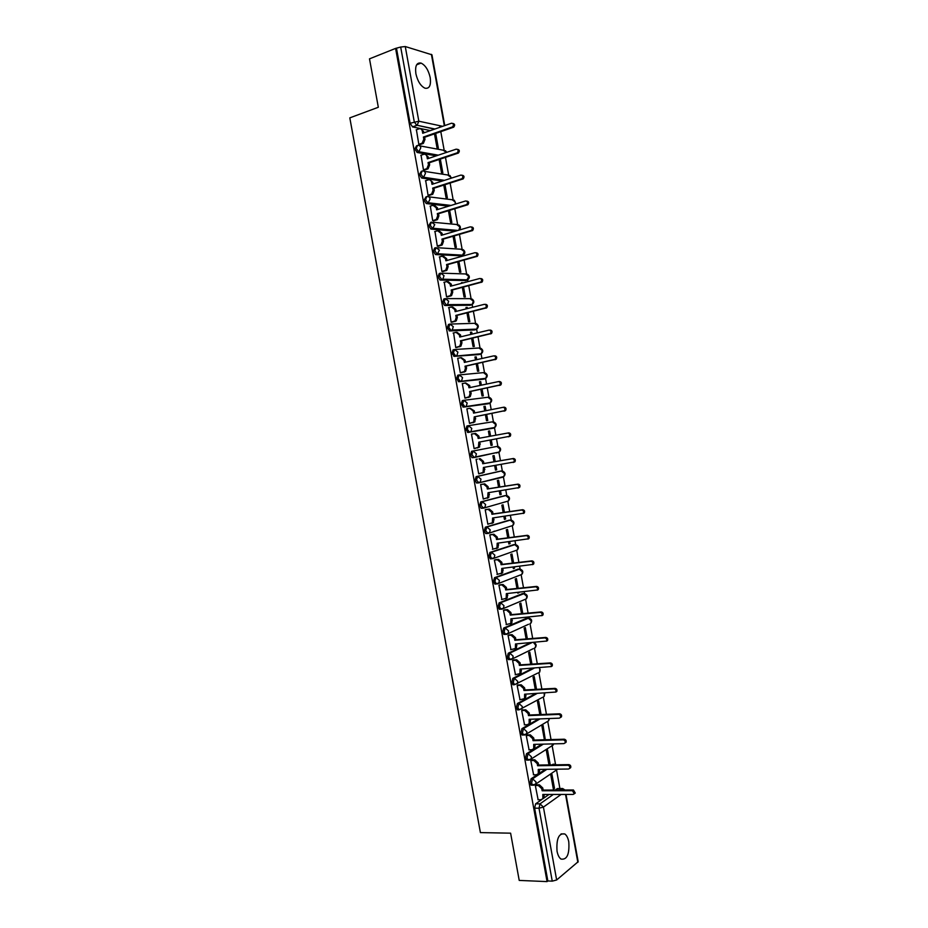 <?xml version="1.0" encoding="UTF-8"?>
<svg xmlns="http://www.w3.org/2000/svg" width="928" height="928" viewBox="0 0 928 928"><rect width="100%" height="100%" fill="white"/><g stroke="black" fill="none" stroke-linecap="round" stroke-linejoin="round"><path stroke-width="1.39" d="M568.783 841.882C568.04 837.996 566.718 835.351 564.816 833.97C558.865 832.926 556.266 838.657 557.032 851.185C557.786 855.048 559.097 857.669 560.964 859.061C566.985 860.07 569.583 854.34 568.783 841.882M430.198 77.581C428.481 70.087 425.43 65.25 421.057 63.092C416.66 62.35 414.932 65.9 415.883 73.718C417.612 81.212 420.639 86.037 424.966 88.195C429.42 88.949 431.16 85.411 430.198 77.581M545.339 769.335L531.071 778.789L530.05 783.07L531.164 785.216L532.243 785.216M541.824 744.175L526.512 753.722L525.492 757.956L526.628 760.136L527.742 760.113M538.484 718.956L521.954 728.631L520.921 732.807L522.093 735.034L523.23 734.999M535.375 693.668L517.395 703.517L516.339 707.646L517.546 709.92L518.729 709.862M532.579 668.311L512.824 678.391L511.769 682.463L513.01 684.783L514.24 684.713M530.19 642.849L508.254 653.242L507.187 657.256L508.463 659.622L509.75 659.53M527.034 618.048L503.672 628.07L502.593 632.038L503.916 634.45L505.273 634.334M522.534 593.618L499.102 602.875L498.011 606.784L499.357 609.255L500.83 609.116M518.021 569.177L494.52 577.668L493.418 581.52L494.81 584.037L495.691 584.13M513.509 544.713L489.926 552.438L488.824 556.243L490.251 558.807L491.109 558.911M508.996 520.225L485.344 527.185L484.219 530.932L485.692 533.554L487.734 533.496M504.472 495.738L480.75 501.909L479.614 505.609L481.133 508.277L483.221 508.196M499.948 471.215L476.145 476.621L475.008 480.263L476.563 482.989L478.709 482.885M471.552 451.298L470.392 454.894L472.004 457.678L474.243 457.539L471.911 454.627L473.06 451.031L496.874 446.426L471.552 451.298L473.06 451.031L476.4 453.804L475.612 456.773L474.243 457.539M468.454 425.685L466.946 425.964L465.786 429.502L468.13 432.471L469.626 432.181L467.294 429.223L468.454 425.685L471.784 428.411L470.948 431.462L469.626 432.181L493.568 428.156L494.856 427.448L495.691 424.49L492.42 421.846L468.582 425.662M463.698 400.339L462.33 400.618L461.158 404.098L463.513 407.114L465.021 406.812L462.666 403.796L463.838 400.304L467.167 403.007L466.285 406.139L465.021 406.812L489.102 403.552L490.344 402.891L491.225 399.864L487.954 397.242L464.186 400.27M459 374.958L457.724 375.237L456.541 378.67L458.908 381.744L460.404 381.431L458.049 378.346L459.221 374.912L462.55 377.58L461.599 380.793L460.404 381.431L484.636 378.937L485.82 378.322L486.748 375.202L483.5 372.627L459.789 374.866M454.302 349.566L453.108 349.844L451.913 353.22L454.291 356.364L455.787 356.016L453.409 352.872L454.604 349.496L457.922 352.13L456.924 355.424L455.787 356.016L480.17 354.31L481.284 353.73L482.282 350.54L479.022 347.988L455.381 349.45M449.593 324.162L448.491 324.429L447.284 327.746L449.674 330.948L451.17 330.588L448.781 327.387L449.987 324.058L453.293 326.668L452.226 330.032L451.17 330.588L475.704 329.649L476.737 329.115L477.804 325.844L474.556 323.327L450.962 324.034M444.895 298.723L443.862 298.99L442.656 302.261L444.547 305.405L446.542 305.138L444.141 301.878L445.359 298.607L448.665 301.171L447.528 304.628L446.542 305.138L471.227 304.976L472.201 304.488L473.326 301.136L470.078 298.654L446.53 298.607M440.185 273.273L439.234 273.54L438.016 276.753L439.965 279.954L441.914 279.664L439.501 276.347L440.73 273.134L444.036 275.662L442.818 279.2L441.914 279.664L466.749 280.291L468.837 276.405L465.601 273.957L442.099 273.18M435.476 247.811L434.606 248.054L433.376 251.221L435.383 254.492L437.285 254.168L434.861 250.792L436.09 247.637L439.396 250.131L437.285 254.168L462.272 255.571L464.348 251.662L461.123 249.238L437.645 247.73M430.766 222.326L428.724 225.666L430.789 229.007L432.645 228.659L430.209 225.226L431.45 222.117L434.756 224.576L432.645 228.659L456.866 230.77M426.056 196.817L424.073 200.088L426.196 203.499L428.005 203.128L425.558 199.624L426.81 196.574C428.481 196.26 429.583 197.072 430.105 199.01L428.005 203.128L450.103 205.714M421.347 171.286L419.421 174.499L421.602 177.979L423.365 177.573L420.906 174.012L422.17 171.019C423.829 170.682 424.931 171.471 425.453 173.408L423.365 177.573L443.746 180.577M416.626 145.742L414.77 148.886L417.24 152.494L418.714 151.995L416.243 148.376L417.519 145.441C419.178 145.081 420.28 145.858 420.802 147.796L418.714 151.995L437.703 155.359M559.909 788.545L556.591 770.263M555.501 764.254L552.183 745.926M551.035 739.581L547.764 721.566M546.453 714.328L543.298 696.916M541.871 689.063L538.866 672.498M537.289 663.764L534.435 648.069M532.695 638.452L530.004 623.628M528.995 618.048L528.844 617.213M528.102 613.118L525.573 599.163M524.564 593.618L524.239 591.82M523.508 587.772L521.13 574.687M520.132 569.142L519.634 566.393M518.903 562.391L516.699 550.2M515.69 544.655L515.017 540.954M514.298 536.999L512.244 525.689M511.247 520.132L510.4 515.492M509.692 511.583L507.802 501.166M506.792 495.598L505.783 490.007M505.076 486.144L503.359 476.632M502.338 471.041L501.155 464.499M500.459 460.694L498.87 451.924M497.884 446.472L496.526 438.979M495.842 435.209L494.427 427.379M493.429 421.869L491.898 413.482M491.214 409.666L489.972 402.81M488.963 397.265L487.281 387.962M486.574 384.088L485.506 378.23M484.497 372.627L482.641 362.43M481.934 358.498L481.052 353.626M480.031 347.977L478.013 336.876M477.294 332.885L476.586 328.999M475.554 323.304L473.373 311.298M472.642 307.261L472.12 304.361M471.076 298.619L468.733 285.696M467.99 281.602L467.666 279.827C469.916 277.994 469.916 276.173 467.642 274.375M466.598 273.911L464.093 260.072M463.339 255.931L463.188 255.119M462.109 249.18L459.441 234.436M457.62 224.425L454.79 208.777M453.131 199.659L450.126 183.094M448.642 174.87L445.475 157.389M444.141 150.069L440.8 131.672M440 127.24L439.721 125.674M565.999 794.449L578.179 861.694L556.649 879.976L552.253 881.148L547.845 880.962L534.621 808.172L535.618 803.845L541.581 799.669M542.764 798.834L549.005 794.461M555.304 790.041L557.403 788.568L562.681 788.533L564.955 790.006M519.216 880.417L547.068 881.6L395.595 48.407L369.495 58.847L378.322 107.265L349.81 117.868L480.402 832.602L510.609 833.17L519.216 880.417M547.845 880.962L547.068 881.6M430.418 130.593L412.589 126.927L416.742 125.454L414.259 121.765L400.687 47.038L405.269 46.539L431.938 54.787L444.767 125.582M400.687 47.038L395.595 48.407M416.405 129.758L418.83 144.408L420.198 144.536M434.478 133.864L437.007 147.784L438.329 148.039L435.731 133.678L434.513 134.096M421.045 155.22L423.458 169.87L424.815 169.963M439.13 159.5L441.519 172.701L442.842 172.91L440.336 159.094M425.685 180.67L428.075 195.309L429.432 195.367M443.77 185.113L446.032 197.594L447.354 197.757L444.988 184.73M430.325 206.109L432.703 220.736L434.049 220.748M448.421 210.714L450.544 222.465L451.855 222.581L449.639 210.343M434.965 231.513L437.32 246.14L438.654 246.117M453.061 236.292L455.056 247.312L456.356 247.393L454.279 235.932M439.617 256.894L441.925 271.521L443.259 271.463M457.69 261.847L459.557 272.136L460.856 272.182L458.919 261.51M462.817 282.97L461.529 282.994M462.759 282.669L461.471 282.646L461.587 283.295M444.268 282.263L446.542 296.879L447.864 296.786M462.33 287.378L464.07 296.948L465.346 296.96L463.548 287.054M467.457 308.56L467.248 307.435L466.018 307.736M467.248 307.435L465.972 307.446L466.227 308.873M448.92 307.609L451.147 322.225L452.458 322.086M466.958 312.887L468.559 321.749L469.835 321.714L468.188 312.585M472.085 334.126L471.737 332.178L470.508 332.468M471.737 332.178L470.461 332.224L470.856 334.416M453.606 332.92L455.741 347.548L457.052 347.374M471.586 338.384L473.06 346.515L474.324 346.446L472.816 338.094M476.725 359.67L476.226 356.897L474.985 357.176M476.226 356.897L474.962 356.99L475.496 359.936M458.328 358.208L457.69 358.254L460.334 372.847L461.645 372.638M476.203 363.857L477.549 371.27L478.813 371.154L477.433 363.579M481.354 385.19L480.704 381.605L479.474 381.86M480.704 381.605L479.451 381.733L480.124 385.445M463.153 383.461L462.283 383.542L464.94 398.135L466.227 397.88M480.82 389.308L482.038 396.001L483.291 395.85L482.05 389.052M485.982 410.686L485.182 406.29L483.94 406.534M485.182 406.29L483.929 406.464L484.741 410.93M470.809 423.098L469.522 423.388L466.877 408.819L469.846 408.32L473.176 411.023L474.301 410.86L474.672 412.914M485.437 414.735L486.516 420.72L487.768 420.523L486.666 414.491M490.599 436.172L489.659 430.952L488.418 431.184L489.358 436.392M489.659 430.952L488.418 431.172M472.77 433.91L471.47 434.095L474.115 448.63L475.403 448.386L474.104 448.618M472.758 433.852L471.47 434.072M490.042 440.15L490.993 445.417L492.234 445.173L490.993 445.394M495.216 461.587L494.125 455.602L492.896 455.857L493.974 461.796M477.352 459.128L476.052 459.302L478.697 473.848L479.973 473.558L478.674 473.779M494.659 465.589L495.471 470.09L496.7 469.812L495.459 470.02M499.821 486.968L498.591 480.228L497.373 480.518L498.58 487.165M481.922 484.3L480.634 484.52L483.268 499.055L484.138 498.823M499.276 491.005L499.948 494.74L501.166 494.427L499.925 494.612M485.553 507.407L484.625 507.546M504.414 512.337L503.057 504.832L501.839 505.168L503.173 512.523M486.492 509.449L485.205 509.704L487.85 524.227L488.464 524.053M503.881 516.409L504.414 519.378L505.632 519.019L504.391 519.204M494.81 531.129L494.021 531.245M509.02 537.683L507.523 529.424L506.305 529.795L507.767 537.846M491.063 534.586L489.787 534.876L492.907 549.225M508.486 541.79L508.88 543.994L510.087 543.599L508.846 543.762M513.613 563.018L511.978 553.993L510.771 554.41L512.36 563.157M495.622 559.7L494.357 560.025L497.396 574.386M513.08 567.147L513.346 568.597L514.541 568.156L513.3 568.307M518.207 588.317L516.432 578.55L515.237 578.991L516.954 588.445M500.18 584.791L498.916 585.162L501.909 599.511M517.685 592.482L517.812 593.178L518.996 592.702L517.743 592.83M522.789 613.605L520.875 603.072L519.692 603.571L521.536 613.721M504.739 609.858L503.486 610.264L506.433 624.614M527.371 638.87L525.329 627.583L524.146 628.117L526.118 638.974M509.298 634.914L508.045 635.355L510.957 649.693M531.953 664.112L529.772 652.082L528.6 652.651L530.688 664.204M513.845 659.947L512.592 660.434L515.481 674.749M536.535 689.342L534.215 676.558L533.043 677.162L535.27 689.411M518.381 684.957L517.151 685.479L520.016 699.793M541.105 714.548L538.646 701.011L537.486 701.661L539.841 714.595M522.928 709.955L521.698 710.512L524.54 724.814M545.293 739.744L543.077 725.441L541.929 726.125L544.4 739.767M527.464 734.93L526.246 735.521L529.076 749.812M545.629 739.535L544.365 739.57M550.06 763.941L547.508 749.859L546.372 750.59L548.924 764.684L550.06 763.941L548.796 763.953M531.999 759.881L530.781 760.508L533.6 774.787M554.48 788.324L551.928 774.254L550.803 775.019L553.355 789.113L554.48 788.324L553.216 788.324M536.523 784.81L535.317 785.482L538.124 799.739M552.102 764.869L552.995 764.266L556.893 764.788M494.334 427.541L468.13 432.471M487.734 403.831L463.513 407.114M483.349 379.216L458.908 381.744M478.952 354.577L454.291 356.364M474.568 329.927L449.674 330.948M470.16 305.242L445.046 305.521M465.763 280.546L440.429 280.07M461.344 255.826L435.8 254.597M455.416 231.188L431.16 229.1M448.642 206.167L426.52 203.592M442.296 181.041L421.88 178.048M436.241 155.846L417.24 152.494M514.541 568.156L514.332 567.008M510.087 543.599L509.739 541.627M505.632 519.019L505.122 516.235M501.166 494.427L500.517 490.819M496.7 469.812L495.9 465.38M492.234 445.173L491.283 439.93M553.946 764.254L552.995 764.266M500.992 477.526L501.642 477.038M496.538 452.992L497.269 452.412M492.292 428.365L492.884 427.785M561.707 788.545L557.403 788.568M396.558 48.685L410.106 123.25L412.589 126.927M418.818 144.362L422.17 143.167L423.806 139.177L423.412 137.042L424.618 137.286L425.001 139.409L423.365 143.388L419.966 144.617M420.86 128.934L423.551 131.393L423.818 132.901M452.841 123.436C454.906 123.946 455.184 125.199 453.688 127.171L424.618 137.286M423.412 137.042L452.504 126.916C454.012 124.839 453.699 123.598 451.542 123.215L422.727 133.272L422.344 131.15C421.822 129.224 420.732 128.435 419.073 128.818L416.185 129.827M423.446 169.824L426.892 168.618L428.446 164.708L428.052 162.586L429.246 162.783L429.641 164.906L428.086 168.803L424.572 170.044M425.407 154.431L428.179 156.902L428.469 158.456M457.492 149.35C459.557 149.802 459.87 151.032 458.432 153.039L429.246 162.783M428.052 162.586L457.26 152.818C458.71 150.754 458.374 149.524 456.24 149.153L427.367 158.827L426.984 156.693C426.462 154.767 425.372 153.978 423.702 154.326L420.813 155.301M428.075 195.274L431.613 194.056L433.074 190.228L432.692 188.106L433.875 188.268L434.258 190.391L432.796 194.207L429.165 195.448M429.954 179.893L432.808 182.387L433.098 183.999M462.132 175.241C464.209 175.636 464.557 176.854 463.176 178.872L433.875 188.268M432.692 188.106L462.016 178.698C463.397 176.645 463.037 175.438 460.938 175.067L432.007 184.347L431.624 182.224C431.091 180.287 430 179.487 428.342 179.823L425.43 180.763M432.692 220.69L436.322 219.46L437.703 215.725L437.32 213.602L438.503 213.73L438.886 215.853L437.506 219.576L433.759 220.841M434.49 205.343L437.436 207.86L437.738 209.508M466.784 201.109C468.86 201.469 469.232 202.664 467.909 204.705L438.503 213.73M437.32 213.602L466.749 204.554C468.083 202.524 467.7 201.318 465.624 200.958L436.636 209.844L436.253 207.721L432.958 205.285L430.058 206.19M437.308 246.094L441.02 244.853L442.331 241.21L441.948 239.088L443.12 239.169L443.503 241.292L442.204 244.934L438.341 246.21M439.025 230.782L442.053 233.299L442.366 235.004M471.459 226.942C473.512 227.29 473.906 228.485 472.642 230.504L443.12 239.169M441.948 239.088L471.494 230.399C472.758 228.369 472.364 227.186 470.31 226.826L441.264 235.329L440.881 233.206L437.587 230.736L434.675 231.606M441.914 271.463L445.718 270.222L446.96 266.661L446.577 264.538L447.737 264.596L448.12 266.707L446.89 270.268L442.911 271.556M443.538 256.198L446.67 258.726L446.994 260.49M476.134 252.752C478.164 253.1 478.57 254.272 477.363 256.279L447.737 264.596M446.577 264.538L476.226 256.221C477.433 254.214 477.027 253.031 474.997 252.683L445.892 260.791L445.51 258.668L442.204 256.174L439.292 256.986M446.53 296.821L450.416 295.58L451.576 292.1L451.194 289.977L452.354 290L452.736 292.111L451.576 295.58L447.47 296.89M448.062 281.59L451.286 284.13L451.611 285.94M480.808 278.539C482.815 278.887 483.233 280.059 482.084 282.042L452.354 290M451.194 289.977L480.948 282.008C482.108 280.024 481.678 278.852 479.672 278.516L450.509 286.23L450.126 284.119L446.82 281.578L443.897 282.356M451.136 322.167L455.103 320.902L456.193 317.515L455.81 315.404L456.959 315.381L457.342 317.492L456.251 320.879L451.994 322.202M452.551 306.959L455.892 309.523L456.228 311.379M485.472 304.314C487.455 304.651 487.896 305.811 486.794 307.783L456.959 315.381M455.81 315.404L485.669 307.794C486.771 305.822 486.33 304.662 484.346 304.326L455.126 311.657L454.743 309.534L451.437 306.971L448.502 307.713M455.729 347.478L459.778 346.214L460.81 342.908L460.416 340.796L461.564 340.738L461.947 342.85L460.926 346.156L456.495 347.501M456.947 332.294L460.508 334.892L460.845 336.794M490.135 330.066C492.095 330.403 492.548 331.551 491.504 333.5L461.564 340.738M460.416 340.796L490.39 333.546C491.434 331.598 490.982 330.449 489.021 330.113L459.743 337.05L459.36 334.938L456.042 332.34L453.108 333.036M460.323 372.778L464.452 371.513L465.415 368.288L465.032 366.177L466.169 366.073L466.552 368.184L465.589 371.409L460.903 372.801M461.344 357.628L465.102 360.226L465.462 362.187M494.798 355.795C496.735 356.132 497.199 357.268 496.202 359.194L466.169 366.073M465.032 366.177L495.088 359.287C496.086 357.35 495.622 356.213 493.684 355.876L464.348 362.43L463.965 360.319L460.648 357.686L457.701 358.347M464.916 398.054L469.116 396.778L470.02 393.646L469.638 391.523L470.763 391.396L471.146 393.507L470.241 396.639L465.114 398.112M465.74 382.962L469.707 385.561L470.067 387.556M498.626 381.594L499.45 381.501C501.364 381.837 501.851 382.962 500.9 384.876L470.763 391.396M469.638 391.523L499.798 384.992C500.749 383.09 500.262 381.953 498.348 381.617L468.953 387.788L468.57 385.677L465.253 383.009L462.295 383.635M469.51 423.307L473.767 422.043L474.231 416.869L475.356 416.695L474.892 421.857L469.522 423.354M470.125 408.274L474.301 410.86M503.15 407.322L504.101 407.183C505.992 407.531 506.491 408.645 505.586 410.536L475.356 416.695M474.231 416.869L504.496 410.698C505.389 408.796 504.902 407.682 503.011 407.346L473.558 413.134L473.176 411.023M474.092 448.549L478.419 447.273L478.836 442.18L509.182 436.369C510.04 434.49 509.53 433.388 507.662 433.051L478.152 438.445L477.769 436.334L474.44 433.608L475.565 433.411L478.894 436.148L479.277 438.248M479.95 441.972L479.532 447.064L477.062 448.027M507.662 433.051L508.753 432.854C510.62 433.19 511.131 434.304 510.272 436.172L508.347 436.833M471.482 434.153L474.44 433.608M478.674 473.767L483.059 472.491L483.43 467.468L513.868 462.028C514.68 460.172 514.17 459.07 512.314 458.734L482.746 463.745L482.363 461.634L479.034 458.873L480.147 458.641L483.476 461.402L483.859 463.513L513.404 458.502C515.249 458.838 515.759 459.94 514.947 461.784L513.138 462.48M484.544 467.283L484.172 472.248L481.91 473.222M479.034 458.873L480.147 458.641M482.746 463.745L483.859 463.513M483.256 498.962L487.699 497.686L488.012 492.745L518.543 487.664C519.32 485.831 518.798 484.741 516.966 484.393L487.339 489.021L486.956 486.922L483.616 484.114L484.718 483.848L488.058 486.643L488.441 488.754L518.044 484.126C519.866 484.462 520.399 485.553 519.622 487.386L517.917 488.105M489.137 492.571L488.801 497.408L487.328 498.22M480.785 484.474L484.718 483.848M480.646 484.59L483.616 484.114M487.339 489.021L488.441 488.754M487.826 524.134L492.327 522.87L492.606 517.998L523.218 513.277C523.96 511.467 523.415 510.377 521.606 510.029L491.933 514.286L491.55 512.175L488.198 509.344L489.3 509.043L492.64 511.873L493.023 513.973L522.673 509.727C524.482 510.075 525.028 511.154 524.285 512.964L523.357 513.497M493.731 517.847L493.429 522.557L491.91 523.404M485.738 509.565L489.3 509.043M485.216 509.774L488.198 509.344M491.933 514.286L493.023 513.973M492.397 549.295L496.956 548.03L497.188 543.24L527.893 538.878C528.589 537.08 528.044 536.001 526.246 535.653L496.515 539.516L496.132 537.416L492.78 534.551L493.87 534.215L497.222 537.068L497.605 539.168L527.313 535.305C529.099 535.665 529.644 536.732 528.948 538.53L527.997 539.075M498.313 543.089L498.046 547.682L496.48 548.564M490.494 534.656L493.87 534.215M489.798 534.946L492.78 534.551M496.515 539.516L497.605 539.168M496.967 574.432L501.572 573.179L501.77 568.446L532.556 564.456C533.217 562.681 532.66 561.602 530.886 561.254L501.085 564.734L500.714 562.635L497.35 559.735L498.44 559.364L501.793 562.252L502.176 564.352L531.941 560.872C533.716 561.231 534.273 562.287 533.6 564.062L532.626 564.63M502.895 568.319L502.651 572.785L501.039 573.701M495.158 559.758L498.44 559.364M494.369 560.094L497.35 559.735M501.085 564.734L502.176 564.352M501.538 599.546L506.189 598.305L506.34 593.642L537.208 590.011C537.834 588.248 537.277 587.192 535.514 586.832L505.667 589.93L505.284 587.83L501.92 584.895L502.999 584.489L506.363 587.412L506.746 589.512L536.57 586.403C538.321 586.774 538.89 587.83 538.252 589.582L537.242 590.173M507.465 593.526L507.256 597.876L505.679 598.804M499.786 584.837L502.999 584.489M498.928 585.22L501.92 584.895M505.667 589.93L506.746 589.512M506.096 624.637L510.794 623.407L510.91 618.814L541.859 615.542C542.462 613.814 541.882 612.758 540.142 612.387L510.238 615.102L509.855 613.014L506.491 610.044L507.558 609.603L510.922 612.561L511.305 614.649L541.186 611.923C542.926 612.294 543.495 613.35 542.903 615.09L541.871 615.693M512.047 618.721L511.862 622.943L510.33 623.894M504.38 609.893L507.558 609.603M503.486 610.322L506.491 610.044M510.238 615.102L511.305 614.649M510.644 649.716L515.388 648.498L515.481 643.974L546.511 641.062C547.079 639.346 546.499 638.302 544.771 637.919L514.808 640.262L514.425 638.162L511.05 635.17L512.117 634.682L515.492 637.675L515.864 639.775L545.803 637.432C547.532 637.803 548.112 638.847 547.543 640.564L546.488 641.19M516.618 643.881L516.455 647.999L514.97 648.962M508.973 634.938L512.117 634.682M508.045 635.413L511.05 635.17M514.808 640.262L515.864 639.775M515.202 674.772L519.982 673.577L520.04 669.1L551.151 666.571C551.684 664.866 551.104 663.822 549.388 663.439L519.367 665.399L518.996 663.3L515.62 660.272L516.676 659.75L520.051 662.778L520.422 664.877L550.42 662.905C552.125 663.288 552.717 664.332 552.172 666.026L551.104 666.664M521.176 669.03L521.037 673.032L519.61 674.006M513.544 659.97L516.676 659.75M512.604 660.481L515.62 660.272M519.367 665.399L520.422 664.877M519.75 699.805L524.575 698.622L524.61 694.214L555.791 692.044C556.301 690.362 555.71 689.318 554.016 688.924L523.937 690.513L523.554 688.425L520.167 685.351L521.223 684.806L524.598 687.868L524.981 689.956L555.025 688.367C556.73 688.75 557.322 689.794 556.8 691.476L555.744 692.114M525.747 694.156L525.619 698.053L524.239 699.028M518.114 684.98L521.223 684.806M517.151 685.525L520.167 685.351M523.937 690.513L524.981 689.956M524.297 724.814L527.324 724.71L529.157 723.666L529.157 719.304L559.306 718.156L560.419 717.506C560.906 715.836 560.303 714.804 558.621 714.398L528.496 715.604L528.113 713.516L524.726 710.419L525.77 709.827L529.157 712.924L529.528 715.012L559.642 713.794C561.324 714.2 561.916 715.233 561.428 716.892L560.396 717.541L561.428 716.892M530.306 719.258L530.201 723.051L528.867 724.026M522.673 709.966L525.77 709.827M521.698 710.546L524.726 710.419M528.496 715.604L529.528 715.012M528.832 749.812L531.872 749.743L533.739 748.676L533.716 744.384L563.911 743.606L565.048 742.945C565.512 741.286 564.908 740.266 563.238 739.86L533.043 740.683L532.66 738.595L529.273 735.463L530.317 734.837L533.704 737.969L534.076 740.057L564.236 739.21C565.906 739.616 566.509 740.648 566.045 742.296L565.048 742.957M534.864 744.349L534.772 748.038L533.484 749.012M527.22 734.941L530.317 734.837M526.246 735.556L529.273 735.463M533.043 740.683L534.076 740.057M533.38 774.787L536.407 774.752L538.31 773.674L538.263 769.428L568.516 769.034L569.664 768.361C570.105 766.725 569.502 765.704 567.843 765.287L537.59 765.739L537.219 763.651L533.82 760.484L534.853 759.835L538.24 762.99L538.623 765.066L568.841 764.614C570.5 765.02 571.103 766.052 570.662 767.688L569.688 768.338M539.412 769.416L539.33 773.001L538.089 773.975M531.767 759.881L534.853 759.835M530.781 760.542L533.82 760.484M537.59 765.739L538.623 765.066M537.915 799.739L540.954 799.75L542.88 798.66L542.81 794.461L573.121 794.449L574.293 793.765L572.448 790.702L542.138 790.772L541.766 788.684L538.368 785.494L539.388 784.798L542.787 787.988L543.158 790.076L573.434 789.983L575.279 793.046L574.316 793.707M543.959 794.461L543.901 797.941L542.694 798.927M536.303 784.821L539.388 784.798M535.328 785.506L538.368 785.494M542.138 790.772L543.158 790.076M533.809 785.192L532.707 785.216L531.605 783.07L532.614 778.778L546.87 769.324M531.071 778.789L532.614 778.778L536.024 781.979L535.688 784.125L533.716 785.216M529.296 760.078L528.171 760.113L527.034 757.921L528.055 753.687L543.356 744.128M526.512 753.722L528.055 753.687L531.454 756.854L531.106 759.058L528.948 760.136M524.796 734.941L523.636 734.988L522.464 732.76L523.496 728.584L540.003 718.898M521.954 728.631L523.496 728.584L526.895 731.716L526.512 733.967L524.668 735.022M542.346 697.438L519.088 709.85L517.882 707.577L518.926 703.447L536.894 693.587M517.395 703.517L518.926 703.447L522.313 706.544L521.919 708.864L517.546 709.92M537.788 673.067L514.541 684.69L513.3 682.37L514.356 678.298L534.087 668.206M512.824 678.391L514.356 678.298L517.743 681.361L517.314 683.739L513.01 684.783M533.194 648.672L510.957 659.588L509.994 659.518L508.718 657.152L509.785 653.126L531.698 642.733M508.254 653.242L509.785 653.126L513.161 656.166L512.708 658.59L508.463 659.622M528.554 624.277L506.375 634.404L505.447 634.323L504.136 631.91L505.203 627.943L528.832 618.036C531.756 618.976 532.417 620.728 530.793 623.28L531.28 620.855L527.986 617.967L526.478 618.094M503.672 628.07L505.203 627.943L508.579 630.936L508.092 633.43L503.916 634.45M525.248 599.302L501.804 609.197L500.888 609.104L499.542 606.645L500.621 602.724L524.297 593.549M499.102 602.875L500.621 602.724L503.997 605.694L503.463 608.246L499.357 609.255M520.852 574.792L497.211 583.967L496.329 583.874L494.937 581.357L496.039 577.494L519.75 569.061M494.52 577.668L496.039 577.494L499.403 580.429L498.846 583.051L494.81 584.037M516.455 550.281L492.629 558.726L491.77 558.621L490.344 556.058L491.446 552.241L515.191 544.55M489.926 552.438L491.446 552.241L494.81 555.141L494.206 557.832L490.251 558.807M512.047 525.747L488.035 533.461L485.738 530.723L486.852 526.976L510.632 520.04M485.344 527.185L486.852 526.976L490.216 529.842L489.566 532.591L485.692 533.554M507.628 501.213L483.442 508.173L481.133 505.377L482.258 501.677L506.062 495.506M480.75 501.909L482.258 501.677L485.611 504.519L484.926 507.338L481.133 508.277M503.208 476.667L478.836 482.862L476.528 480.02L477.665 476.366L501.491 470.972M476.145 476.621L477.665 476.366L481.006 479.173L480.275 482.061L476.563 482.989M535.618 803.845L540.003 803.857L553.32 794.461M559.607 790.03L561.684 788.556L564.305 790.006M561.127 794.449L543.414 807.093L556.649 879.976M577.842 862.356L565.535 794.449M434.524 129.154L417.136 125.28L434.977 129.004M405.269 46.539L418.83 121.208L442.679 126.312M444.326 125.732L431.392 54.346M553.61 764.846L554.515 764.243L556.22 764.8M522.058 593.665L523.554 593.514L526.849 596.379L526.327 598.862C527.986 596.368 527.382 594.616 524.506 593.607M517.615 569.224L519.112 569.05L522.406 571.88L521.849 574.42C523.543 571.996 522.986 570.244 520.179 569.166M513.184 544.748L514.669 544.562L517.963 547.369L517.372 549.968C519.1 547.601 518.601 545.85 515.852 544.701M508.741 520.26L510.226 520.063L513.509 522.824L512.882 525.503C514.657 523.195 514.205 521.432 511.502 520.225M504.298 495.761L505.783 495.529L509.066 498.278L508.382 501.016C510.203 498.765 509.797 497.002 507.152 495.726M502.477 477.282L479.173 482.78M499.844 471.238L501.329 470.995L504.612 473.698L503.881 476.505C505.748 474.312 505.389 472.538 502.802 471.204M498.777 452.11L474.37 457.504M487.629 403.854L489.265 403.518M483.163 379.25L484.926 378.868M478.697 354.635L480.565 354.183M474.231 330.008L476.203 329.475M469.765 305.347L471.818 304.744M465.288 280.674L467.434 279.989M460.81 255.977L463.037 255.2M433.19 222.279L456.634 224.495L459.859 226.896L458.908 230.167M428.713 196.817L452.145 199.74L455.37 202.107L455.184 204.16M424.224 171.332L447.656 174.974L450.869 177.294L450.927 178.28M419.723 145.847L443.155 150.174L446.368 152.459M498.023 452.725L499.38 451.994L500.146 449.106L496.874 446.426M533.89 642.57C536.303 643.777 536.767 645.47 535.259 647.674L535.723 645.32L533.6 642.582M539.771 667.847L539.725 672.058L540.154 669.761L539.238 667.882M544.806 693.193L544.179 696.429L544.272 693.216M546.905 721.798L548.622 720.778L548.993 718.55M551.441 746.147L553.471 743.873M555.976 770.46L557.635 769.173M410.106 123.25L418.83 121.208L417.136 125.28L412.403 126.869M534.621 808.172L539.006 808.207L540.003 803.857L543.414 807.093L539.006 808.207L552.253 881.148M423.806 139.177L425.001 139.409M421.718 143.376L422.924 143.596M422.344 131.15L423.551 131.393M452.238 127.043L453.421 127.298M428.446 164.708L429.641 164.906M426.346 168.873L427.541 169.058M426.984 156.693L428.179 156.902M456.936 152.969L458.107 153.19M433.074 190.228L434.258 190.391M430.975 194.358L432.17 194.509M431.624 182.224L432.808 182.387M461.622 178.884L462.794 179.058M437.703 215.725L438.886 215.853M435.603 219.808L436.786 219.924M436.253 207.721L437.436 207.86M466.32 204.775L467.468 204.914M442.331 241.21L443.503 241.292M440.22 245.247L441.392 245.328M440.881 233.206L442.053 233.299M471.006 230.643L472.155 230.747M446.96 266.661L448.12 266.707M444.837 270.663L446.008 270.709M445.51 258.668L446.67 258.726M475.681 256.488L476.83 256.557M451.576 292.1L452.736 292.111M449.454 296.067L450.614 296.067M450.126 284.119L451.286 284.13M480.368 282.321L481.493 282.344M456.193 317.515L457.342 317.492M454.059 321.448L455.219 321.413M454.743 309.534L455.892 309.523M485.031 308.119L486.168 308.108M460.81 342.908L461.947 342.85M458.676 346.794L459.812 346.736M459.36 334.938L460.508 334.892M489.706 333.906L490.831 333.86M465.415 368.288L466.552 368.184M463.269 372.14L464.406 372.035M463.965 360.319L465.102 360.226M494.369 359.67L495.482 359.588M470.02 393.646L471.146 393.507M467.874 397.451L469 397.312M468.57 385.677L469.707 385.561M499.032 385.41L500.146 385.294M474.614 418.969L475.739 418.806M472.468 422.75L473.593 422.565M503.695 411.139L504.797 410.976M479.219 444.292L480.333 444.083M477.769 436.334L478.894 436.148M483.813 469.58L484.915 469.336M482.363 461.634L483.476 461.402M512.314 458.734L513.404 458.502M488.395 494.856L489.497 494.578M486.956 486.922L488.058 486.643M516.966 484.393L518.044 484.126M492.988 520.109L494.079 519.784M491.55 512.175L492.64 511.873M521.606 510.029L522.673 509.727M497.57 545.339L498.661 544.991M496.132 537.416L497.222 537.068M526.246 535.653L527.313 535.305M502.141 570.546L503.231 570.163M500.714 562.635L501.793 562.252M530.886 561.254L531.941 560.872M506.723 595.741L507.79 595.312M505.284 587.83L506.363 587.412M535.514 586.832L536.57 586.403M511.293 620.913L512.36 620.449M509.855 613.014L510.922 612.561M540.142 612.387L541.186 611.923M515.864 646.062L516.919 645.563M514.425 638.162L515.492 637.675M544.771 637.919L545.803 637.432M520.422 671.199L521.478 670.666M518.996 663.3L520.051 662.778M549.388 663.439L550.42 662.905M524.981 696.302L526.037 695.733M523.554 688.425L524.598 687.868M554.016 688.924L555.025 688.367M529.54 721.392L530.584 720.789M528.113 713.516L529.157 712.924M558.621 714.398L559.642 713.794M534.099 746.472L535.131 745.822M532.66 738.595L533.704 737.969M563.238 739.86L564.236 739.21M538.646 771.516L539.667 770.843M537.219 763.651L538.24 762.99M567.843 765.287L568.841 764.614M543.193 796.549L544.214 795.841M541.766 788.684L542.787 787.988M572.448 790.702L573.434 789.983M561.057 833.901L564.816 833.97M416.626 64.809L421.057 63.092M416.997 152.436L419.189 151.774L438.283 155.162M446.774 152.32L445.428 150.672M421.602 177.979L423.934 177.306L444.489 180.345M426.196 203.499L428.666 202.814L451.008 205.436M430.789 229.007L433.388 228.3L457.968 230.446M435.383 254.492L438.109 253.762L463.084 255.177C465.415 253.367 465.462 251.534 463.211 249.678M439.965 279.954L442.818 279.2L467.642 279.838M444.547 305.405L447.528 304.628L472.201 304.488C474.417 302.598 474.37 300.788 472.062 299.048M449.129 330.832L452.226 330.032L476.737 329.115C478.906 327.19 478.813 325.38 476.482 323.698M453.711 356.236L481.284 353.73C483.384 351.758 483.256 349.96 480.89 348.336M458.293 381.628L485.82 378.322C487.873 376.304 487.699 374.518 485.286 372.952M462.863 406.998L490.344 402.891C492.35 400.838 492.13 399.052 489.682 397.544M467.434 432.344L494.856 427.448C496.816 425.349 496.55 423.574 494.056 422.124M472.004 457.678L499.38 451.994C501.282 449.836 500.969 448.062 498.429 446.67M522.093 735.034L526.512 733.967L548.622 720.778L549.434 718.539M526.628 760.136L531.106 759.058L553.076 745.103L553.749 743.862M531.164 785.216L535.688 784.125L557.705 769.173M451.437 178.106L449.883 175.462M455.729 203.998L454.337 200.216M459.209 230.074C460.926 228.207 460.775 226.502 458.78 224.959M422.17 143.167L423.365 143.388M452.504 126.916L453.688 127.171M426.892 168.618L428.086 168.803M457.26 152.818L458.432 153.039M431.613 194.056L432.796 194.207M462.016 178.698L463.176 178.872M436.322 219.46L437.506 219.576M466.749 204.554L467.909 204.705M441.02 244.853L442.204 244.934M471.494 230.399L472.642 230.504M445.718 270.222L446.89 270.268M476.226 256.221L477.363 256.279M450.416 295.58L451.576 295.58M480.948 282.008L482.084 282.042M455.103 320.902L456.251 320.879M485.669 307.794L486.794 307.783M459.778 346.214L460.926 346.156M490.39 333.546L491.504 333.5M464.452 371.513L465.589 371.409M495.088 359.287L496.202 359.194M469.116 396.778L470.241 396.639M499.798 384.992L500.9 384.876M473.767 422.043L474.892 421.857M504.496 410.698L505.586 410.536M478.419 447.273L479.532 447.064M509.182 436.369L510.272 436.172M483.059 472.491L484.172 472.248M513.868 462.028L514.947 461.784M487.699 497.686L488.801 497.408M518.543 487.664L519.622 487.386M492.327 522.87L493.429 522.557M523.218 513.277L524.285 512.964M496.956 548.03L498.046 547.682M527.893 538.878L528.948 538.53M501.572 573.179L502.651 572.785M532.556 564.456L533.6 564.062M506.189 598.305L507.256 597.876M537.208 590.011L538.252 589.582M510.794 623.407L511.862 622.943M541.859 615.542L542.903 615.09M515.388 648.498L516.455 647.999M546.511 641.062L547.543 640.564M519.982 673.577L521.037 673.032M551.151 666.571L552.172 666.026M524.575 698.622L525.619 698.053M555.791 692.044L556.8 691.476M529.157 723.666L530.201 723.051M533.739 748.676L534.772 748.038M565.048 742.945L566.045 742.296M538.31 773.674L539.33 773.001M569.664 768.361L570.662 767.688M542.88 798.66L543.901 797.941M574.293 793.765L575.279 793.046"/></g></svg>
